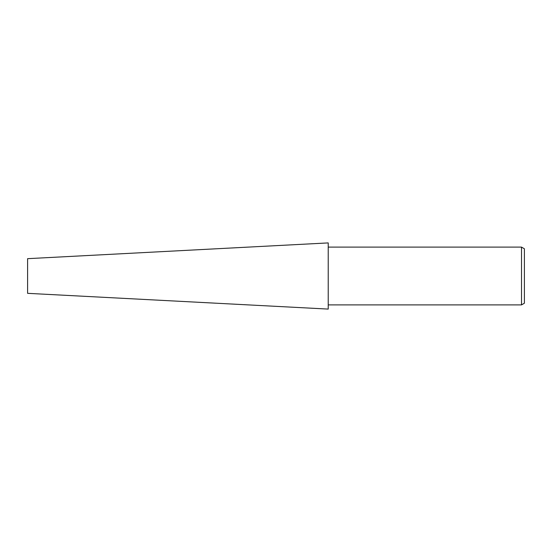 <?xml version="1.0" encoding="UTF-8"?>
<svg xmlns="http://www.w3.org/2000/svg" width="552" height="552" viewBox="0 0 552 552"><rect width="100%" height="100%" fill="white"/><g stroke="black" fill="none" stroke-linecap="round" stroke-linejoin="round"><path stroke-width="0.83" d="M328.226 309.085L27.6 293.333L27.6 258.667L328.226 242.914L328.226 309.085M521.509 304.89L521.509 247.11L524.4 248.779L524.4 303.22L521.509 304.89L328.226 304.89M328.226 247.11L521.509 247.11"/></g></svg>
